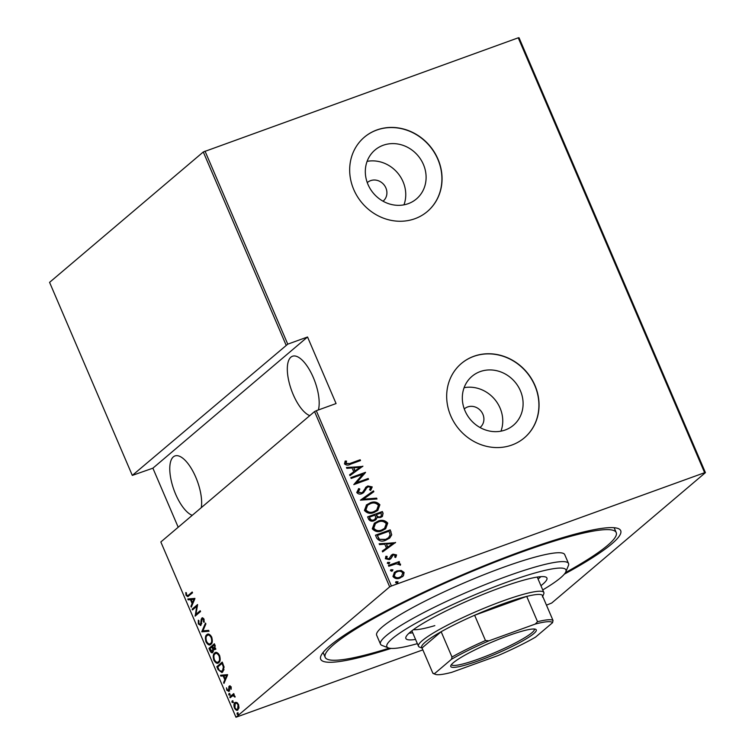 <?xml version="1.0" encoding="UTF-8"?>
<svg xmlns="http://www.w3.org/2000/svg" width="755" height="755" viewBox="0 0 755 755"><rect width="100%" height="100%" fill="white"/><g stroke="black" fill="none" stroke-linecap="round" stroke-linejoin="round"><path stroke-width="1.13" d="M391.081 648.413A163.203 21.782 -23.2 0 1 320.903 655.953A163.203 21.782 -23.2 0 1 522.507 550.999A163.203 21.782 -23.2 0 1 618.175 528.538A163.203 21.782 -23.2 0 1 564.325 574.159M565.419 572.639A158.323 21.131 156.8 0 0 616.222 532.568L614.315 528.132A158.323 21.131 156.8 0 0 614.098 527.707M383.021 201.198A12.174 11.07 49.7 0 0 383.238 201.028A12.174 11.07 49.7 0 0 384.974 186.183A12.174 11.07 49.7 0 0 370.601 180.643A12.174 11.07 49.7 0 0 367.477 182.446A12.174 11.07 49.7 0 0 367.27 182.635M480.029 427.519A12.174 11.07 49.7 0 0 480.237 427.339A12.174 11.07 49.7 0 0 481.973 412.494A12.174 11.07 49.7 0 0 467.6 406.964A12.174 11.07 49.7 0 0 464.476 408.766A12.174 11.07 49.7 0 0 464.278 408.946M505.227 429.991A32.059 29.143 49.7 0 0 513.447 425.235A32.059 29.143 49.7 0 0 518.005 386.164A32.059 29.143 49.7 0 0 480.199 371.592A32.059 29.143 49.7 0 0 471.979 376.349A32.059 29.143 49.7 0 0 467.411 415.42A32.059 29.143 49.7 0 0 505.227 429.991M500.971 431.152A32.059 29.143 49.7 0 0 494.582 399.206A32.059 29.143 49.7 0 0 464.099 387.692M408.228 203.671A32.059 29.143 49.7 0 0 416.449 198.924A32.059 29.143 49.7 0 0 421.007 159.843A32.059 29.143 49.7 0 0 383.191 145.271A32.059 29.143 49.7 0 0 374.971 150.028A32.059 29.143 49.7 0 0 370.412 189.109A32.059 29.143 49.7 0 0 408.228 203.671M403.972 204.841A32.059 29.143 49.7 0 0 397.583 172.886A32.059 29.143 49.7 0 0 367.1 161.372M414.882 218.723A48.716 44.29 49.7 0 0 427.377 211.494A48.716 44.29 49.7 0 0 434.314 152.104A48.716 44.29 49.7 0 0 376.849 129.964A48.716 44.29 49.7 0 0 364.354 137.193A48.716 44.29 49.7 0 0 357.417 196.583A48.716 44.29 49.7 0 0 414.882 218.723M427.302 211.56A48.716 44.29 49.7 0 0 434.134 152.189A48.716 44.29 49.7 0 0 376.688 130.096A48.716 44.29 49.7 0 0 364.278 137.259M511.881 445.035A48.716 44.29 49.7 0 0 524.376 437.815A48.716 44.29 49.7 0 0 531.312 378.425A48.716 44.29 49.7 0 0 473.847 356.284A48.716 44.29 49.7 0 0 461.352 363.514A48.716 44.29 49.7 0 0 454.416 422.894A48.716 44.29 49.7 0 0 511.881 445.035M524.3 437.881A48.716 44.29 49.7 0 0 531.133 378.51A48.716 44.29 49.7 0 0 473.687 356.417A48.716 44.29 49.7 0 0 461.277 363.58M309.776 415.618A31.663 12.486 70.1 0 1 293.195 394.544A31.663 12.486 70.1 0 1 292.478 356.247A31.663 12.486 70.1 0 1 313.306 377.491A31.663 12.486 70.1 0 1 318.374 409.965M192.242 515.325A31.663 12.486 70.1 0 1 175.66 494.251A31.663 12.486 70.1 0 1 174.943 455.945A31.663 12.486 70.1 0 1 195.762 477.188A31.663 12.486 70.1 0 1 201.274 507.662M237.429 712.871L237.863 714.551L237.07 714.145L237.174 712.965L237.967 713.381M237.863 714.551L237.07 714.145L237.91 713.834L238.014 712.654M232.304 700.923L232.738 702.612L231.945 702.197L232.059 701.017L232.851 701.433M232.738 702.612L231.945 702.197L232.785 701.886L232.899 700.706M229.143 693.562L229.577 695.242L228.784 694.827L228.897 693.647L229.69 694.062M229.577 695.242L228.784 694.827L229.633 694.524L229.737 693.345M227.614 674.649L223.99 683.417L223.622 682.548L224.811 679.802L223.15 675.923L220.866 676.121L220.498 675.253L227.614 674.649M214.269 654.802L215.486 652.764L214.637 653.066C215.949 651.593 217.572 652.358 219.535 655.349C220.573 659.247 220.318 661.663 218.761 662.597C217.459 664.07 215.826 663.286 213.873 660.257C212.863 656.406 213.118 654.009 214.637 653.066L215.42 652.603M218.761 662.597L217.969 663.079M206.426 636.484L207.634 634.445L206.794 634.747C208.097 633.275 209.72 634.04 211.683 637.031C212.721 640.929 212.466 643.345 210.909 644.279C209.607 645.751 207.974 644.968 206.021 641.939C205.011 638.088 205.266 635.691 206.794 634.747L207.568 634.285M210.909 644.279L210.116 644.761M202.548 617.788L201.821 618.052L204.029 619.185L204.133 622.337L203.482 621.875L203.435 619.553L202.189 618.826L200.915 625.348L198.329 623.979L198.32 620.204L198.933 620.752L198.895 623.526L200.575 624.545L201.217 619.26L202.18 617.845M200.962 624.404L201.811 623.46M203.595 618.439L202.189 618.826M199.697 624.574L200.537 625.565M194.922 598.385L191.308 607.152L190.93 606.284L192.119 603.538L190.458 599.659L188.174 599.857L187.806 598.989L194.922 598.385M188.599 595.063L192.195 592.005L192.534 592.807L187.778 596.648L186.06 595.365L185.73 592.599L186.353 592.732L186.645 594.949L187.721 595.667L192.327 592.307M192.497 609.946L192.157 609.143L197.574 604.557L195.951 614.344L200.217 610.729L200.556 611.522L195.149 616.118L196.753 606.331L192.497 609.946M201.802 631.642L205.511 623.073L205.879 623.941L202.887 630.859L208.635 630.368L209.012 631.237L201.887 631.841L205.86 623.894M215.005 649.498L213.41 649.451L212.816 652.443C212.051 653.264 211.126 652.735 210.032 650.838L208.975 648.375L214.382 643.779L215.128 645.525L214.609 649.734M211.513 651.659L212.4 652.688M218.053 669.553L216.827 666.693L222.234 662.097L224.093 667.052L222.706 672.016L221.857 672.535L218.053 669.553L218.723 669.308M228.822 691.269L226.811 690.221L226.509 687.805L227.293 689.787L228.463 690.485L229.199 686.059L231.002 686.965L231.209 689.24L230.501 687.352L229.558 686.842L229.293 690.429L228.501 691.457M231.341 687.041L230.539 686.455L229.558 686.842M228.991 690.297L229.577 689.636M229.794 696.959L233.748 693.6L234.097 694.402L233.512 694.893L235.135 697.044L232.899 695.638L230.133 697.752L229.794 696.959L233.88 693.902M237.995 709.823C237.023 710.87 235.834 710.257 234.418 707.973C233.644 705.142 233.814 703.377 234.918 702.66L236.73 702.414L238.514 704.5L238.995 707.68L237.447 710.144M234.89 703.905L235.466 702.329M314.561 411.569L160.834 541.967L235.966 717.25L389.684 586.852L314.561 411.569L316.288 410.72L391.411 586.003L704.632 472.696L518.241 37.816L519.034 37.75L705.425 472.639L551.707 603.028L546.469 605.151M205.02 151.123L287.759 344.157L132.304 475.405L49.575 282.361L203.293 151.972L518.241 37.816M286.032 345.007L203.293 151.972M401.179 570.459L404.095 572.45L403.453 575.725L400.027 578.056C397.272 579.245 394.912 578.726 392.949 576.48L394.431 572.318L396.951 570.893L401.179 570.459L404.095 572.45M388.438 565.457L399.206 561.56L399.555 562.362L397.97 562.937L400.509 564.089L400.48 565.014L396.167 563.777L388.787 566.259L388.438 565.457M393.383 554.934L392.194 555.784L393.072 555.189L390.845 558.7L389.316 559.625L385.343 558.728L385.956 556.237L387.192 556.426L386.654 558.228L388.919 558.851L391.468 555.067L392.987 554.151L396.573 554.916L395.818 557.275L394.657 557.048L395.243 555.369L393.383 554.934L392.506 555.52L390.609 558.908M385.73 556.51L386.881 556.69L386.343 558.492L388.608 559.106L389.844 558.238M376.698 538.051L375.471 535.191L390.203 529.859L391.722 534.842L389.74 538.051L385.89 540.165C382.181 541.939 379.114 541.231 376.698 538.051M367.619 516.873L382.351 511.541L383.096 513.287L382.407 516.458L380.662 517.439L377.094 517.553L375.943 519.695L374.102 520.733C371.932 521.667 370.12 521.205 368.676 519.336L367.619 516.873M360.446 500.15L373.48 490.835L373.848 491.703L363.334 499.215L376.603 498.13L376.981 498.998L360.446 500.15M351.15 478.443L350.801 477.641L365.543 472.319L356.568 482.69L368.185 478.491L368.525 479.283L353.793 484.616L362.74 474.253L351.15 478.443M350.358 463.315L360.163 459.767L360.503 460.569L350.556 464.165C348.348 465.505 346.318 465.41 344.469 463.881L345.214 461.041L346.554 461.116L346.007 463.4L350.056 463.579L360.163 459.767M316.288 410.72L336.069 403.557L307.54 336.994L287.759 344.157M362.891 466.146L349.952 475.65L349.584 474.782L353.755 471.8L352.094 467.93L346.828 468.355L346.451 467.487L362.655 466.571M365.835 487.286L367.855 485.965L372.234 486.918L370.762 490.203L369.535 489.787L370.686 487.371L368.261 486.739L366.609 488.032L363.608 492.637L361.843 493.666C359.861 494.497 358.163 494.11 356.738 492.505L358.767 488.56L359.852 489.07L358.257 491.967L361.522 492.864L362.825 492.005L366.279 486.862M358.483 488.796L359.852 489.07M370.054 502.877C373.8 501.216 377.075 501.849 379.888 504.774L377.83 510.408L374.225 512.409C370.469 514.08 367.204 513.428 364.429 510.455L366.524 504.859L369.742 503.141C373.489 501.471 376.773 502.103 379.576 505.038L379.888 504.774M377.906 521.205C381.652 519.534 384.927 520.167 387.74 523.092L385.682 528.726L382.077 530.737C378.321 532.398 375.056 531.747 372.281 528.774L374.376 523.177L377.594 521.46C381.341 519.799 384.625 520.431 387.428 523.357L387.74 523.092M395.582 542.411L382.643 551.914L382.266 551.046L386.447 548.064L384.786 544.185L379.51 544.619L379.142 543.751L395.346 542.836M387.513 562.541L389.769 562.447L388.882 563.692L387.315 563.334L387.655 562.409M389.438 563.381L388.882 563.692M390.675 569.912L392.93 569.817L392.043 571.054L390.477 570.705L390.816 569.77M392.6 570.742L392.043 571.054M395.79 581.86L398.045 581.765L397.158 583.002L395.592 582.652L395.931 581.718M397.715 582.69L397.158 583.002M307.54 336.994L152.887 468.175L132.304 475.405M422.847 649.876L235.966 717.25M152.887 468.175L178.199 527.235M391.411 586.003L389.684 586.852M705.425 472.639L704.632 472.696M323.121 652.424A158.323 21.131 156.8 0 0 323.272 652.877L325.169 657.312A158.323 21.131 156.8 0 0 389.221 648.158M359.852 460.031L360.144 460.701M345.035 461.305L346.554 461.116M346.243 461.38L345.96 462.711M345.696 463.655L350.056 463.579M349.593 474.82L353.755 471.8M346.554 467.723L362.589 466.401M353.784 467.789L354.784 471.111L360.097 467.269L353.784 467.789L355.095 470.846L360.097 467.269M350.858 477.773L365.543 472.319M365.307 472.743L356.568 482.69M356.266 482.955L368.185 478.491M367.874 478.755L368.166 479.416M359.54 489.334L358.257 491.967M357.945 492.232L361.522 492.864M361.211 493.119L362.513 492.269M365.524 487.551L367.855 485.965M367.543 486.229L372.234 486.918M371.932 487.183L370.45 490.467M367.1 487.447L366.609 488.032M366.307 488.296L365.675 489.787M365.363 490.052L363.448 492.76M360.465 500.178L373.48 490.835M373.168 491.099L373.527 491.93M376.603 498.13L363.334 499.215M376.292 498.394L376.566 499.027M379.576 505.038L377.679 510.54M366.364 504.991L369.742 503.141M367.459 505.369L365.618 510.135C367.845 512.654 370.497 513.23 373.574 511.881L376.556 510.163M373.885 511.616L376.707 510.04L378.397 505.359C376.132 502.896 373.47 502.33 370.403 503.679L367.609 505.237L365.93 509.87C368.147 512.39 370.799 512.975 373.885 511.616L373.574 511.881M367.676 517.005L382.351 511.541M382.039 511.805L383.096 513.287M382.794 513.551L382.247 516.59M375.782 519.827L377.094 517.553M373.451 520.204L374.857 519.327L375.726 517.411L374.952 515.137L369.469 517.118L369.667 518.562C370.478 520.27 371.743 520.818 373.451 520.204L374.688 519.449M379.991 516.92L381.266 516.127L381.181 512.881L376.462 514.599L376.386 515.401C377.16 517.024 378.359 517.534 379.991 516.92L381.105 516.25M376.386 515.401L376.688 515.137C377.472 516.76 378.67 517.269 380.293 516.656M376.462 514.599L376.688 515.137M369.667 518.562L369.978 518.298C370.79 520.006 372.045 520.554 373.763 519.94M369.469 517.118L369.978 518.298M387.428 523.357L385.531 528.859M374.216 523.309L377.594 521.46M375.31 523.687L373.47 528.453C375.697 530.973 378.349 531.558 381.426 530.199L384.399 528.481M381.737 529.934L384.559 528.358L386.249 523.677C383.984 521.214 381.322 520.648 378.255 521.998L375.461 523.555L373.782 528.189C375.999 530.708 378.651 531.293 381.737 529.934L381.426 530.199M375.528 535.323L390.203 529.859M389.891 530.123L391.005 531.728M390.694 531.992L391.722 534.842M391.42 535.106L389.58 538.183M385.248 539.627L388.532 537.72L390.127 534.87L389.033 531.209L377.321 535.446L378.991 539.306L385.248 539.627L388.372 537.853M378.991 539.306L385.56 539.363M377.321 535.446L379.293 539.042M382.285 551.084L386.447 548.064M379.236 543.987L395.271 542.666M386.466 544.053L387.466 547.375L392.789 543.534L386.466 544.053L387.777 547.111L392.789 543.534M391.156 555.331L392.685 554.415L396.573 554.916M396.271 555.17L395.507 557.53M388.608 559.106L389.533 558.502L388.608 559.106M387.891 562.362L389.769 562.447M389.457 562.711L388.57 563.947M388.495 565.589L399.206 561.56M398.904 561.824L399.187 562.494M400.509 564.089L397.97 562.937M400.207 564.353L400.169 565.278M391.052 569.723L392.93 569.817M392.619 570.082L391.732 571.318M403.783 572.715L403.453 575.725M403.142 575.99L402.377 576.782M394.28 572.45L396.951 570.893M396.649 571.148L400.867 570.723M395.233 572.903L393.959 576.263C395.45 578.009 397.253 578.434 399.367 577.528L401.396 576.339M399.678 577.264L401.556 576.216L402.774 572.922C401.235 571.195 399.414 570.789 397.29 571.686L395.375 572.771L394.27 575.999C395.762 577.745 397.564 578.17 399.678 577.264L399.367 577.528M396.167 581.671L398.045 581.765M397.743 582.029L396.856 583.266M188.25 596.393L187.202 595.629M186.73 595.119L186.06 595.365M187.721 595.667L189.439 594.761M191.798 606.02L190.93 606.284M191.779 605.982L192.959 603.236L192.119 603.538M192.959 603.236L192.685 602.594M191.374 599.527L190.458 599.659M191.298 599.357L188.174 599.857M189.024 599.555L188.741 598.913M192.506 602.66L193.346 602.358L194.771 599.064L191.194 599.602L192.506 602.66L193.922 599.366L191.194 599.602M194.771 599.064L193.922 599.366M193.214 609.332L192.157 609.143M192.997 608.841L197.602 604.934M200.349 611.031L195.951 614.344M195.573 615.75L195.073 615.938M195.941 615.438L196.149 614.277M197.404 606.095L196.753 606.331M198.99 623.743L198.329 623.979M201.651 623.517L200.972 623.762M202.67 617.75L201.217 619.26M204.284 621.582L203.482 621.875M204.086 619.317L203.435 619.553M208.909 631.01L201.887 631.841M210.522 644.562L207.936 643.383M206.681 641.693L206.021 641.939M211.419 643.184L209.956 643.855L212.164 642.165M210.683 635.389L208.606 634.861L207.134 635.54C205.907 636.323 205.719 638.286 206.568 641.429C208.163 643.996 209.494 644.685 210.57 643.486C211.806 642.703 212.004 640.721 211.145 637.541C209.541 635.021 208.21 634.36 207.134 635.54M211.796 637.305L211.145 637.541M210.022 648.564L208.975 648.375M209.814 648.064L214.514 644.081M215.845 649.196L213.41 649.451M210.702 650.593L210.032 650.838M213.693 649.347L213.467 648.498M212.844 651.518L213.486 651.159M215.005 648.583L215.656 648.234M214.637 646.138L214.175 645.044L212.438 646.516L214.656 648.705L214.637 646.138L215.288 645.902M214.826 644.808L214.175 645.044M212.108 647.526L211.881 646.988L209.871 648.696L212.476 651.65L212.768 649.253L212.108 647.526L212.768 647.28M212.532 646.752L211.881 646.988M213.608 648.951L212.768 649.253M218.374 662.881L215.788 661.701M214.533 660.012L213.873 660.257M219.261 661.503L217.808 662.173L220.016 660.483M218.535 653.707L216.459 653.179L214.986 653.858C213.759 654.651 213.571 656.605 214.42 659.747C216.015 662.314 217.346 663.003 218.421 661.805C219.658 661.021 219.856 659.039 218.997 655.859C217.393 653.349 216.053 652.679 214.986 653.858M219.648 655.633L218.997 655.859M217.874 666.882L216.827 666.693M217.666 666.391L222.366 662.399M222.263 672.337L219.931 671.167M223.206 670.921L221.706 671.62L224.056 669.732M222.027 663.371L217.723 667.014L219.46 670.638L222.366 671.223L223.376 667.014L222.027 663.371L222.678 663.126M224.037 666.778L223.376 667.014M224.48 682.284L223.622 682.548M224.462 682.246L225.651 679.5L224.811 679.802M225.651 679.5L225.377 678.858M224.065 675.791L223.15 675.923M223.99 675.621L220.866 676.121M221.706 675.819L221.432 675.178M225.188 678.924L226.028 678.622L227.453 675.329L223.876 675.867L225.188 678.924L226.613 675.631L223.876 675.867M227.453 675.329L226.613 675.631M231.256 688.749L230.634 688.966M231.068 687.144L230.501 687.352M229.662 690.967L227.661 689.919M227.397 690.013L226.811 690.221M229.36 689.711L228.737 689.938M229.284 688.324L228.699 688.541M229.52 686.89L228.727 686.89M229.567 686.588L230.039 685.757M230.426 694.94L229.633 694.524M235.098 696.733L234.522 696.95M234.956 696.204L234.39 696.412M234.343 695.298L232.899 695.638M230.851 697.148L230.634 696.657M233.578 702.301L232.785 701.886M237.863 709.927L236.211 709.172M235.003 707.765L234.418 707.973M238.495 708.728L237.249 709.266L238.891 708.247M237.608 703.056L235.258 703.452L234.909 707.558C235.994 709.332 236.91 709.832 237.646 709.03L238.033 704.906C236.928 703.141 236.004 702.66 235.258 703.452M238.599 704.698L238.033 704.906M238.703 714.249L237.91 713.834M542.751 589.919A97.433 13.005 156.8 0 0 565.825 571.828A97.433 13.005 156.8 0 0 507.332 582.02A97.433 13.005 156.8 0 0 418.242 621.903A97.433 13.005 156.8 0 0 388.353 647.894A97.433 13.005 156.8 0 0 417.373 643.656M388.353 647.894L382.049 645.44A102.303 13.656 -23.2 0 1 380.473 644.119A102.303 13.656 -23.2 0 1 506.973 576.273A102.303 13.656 -23.2 0 1 568.534 563.513A102.303 13.656 -23.2 0 1 568.402 565.57L565.825 571.828M413.381 629.67A68.205 9.107 156.8 0 0 434.823 625.631M409.012 633.2A76.727 10.24 156.8 0 0 412.711 632.775M415.561 639.438A76.727 10.24 -23.2 0 1 405.879 638.485A76.727 10.24 -23.2 0 1 500.763 587.598A76.727 10.24 -23.2 0 1 546.922 578.028A76.727 10.24 -23.2 0 1 540.939 585.701M616.222 532.568A158.323 21.131 156.8 0 0 520.959 552.311A158.323 21.131 156.8 0 0 325.169 657.312M568.534 563.513L564.731 554.642A102.303 13.656 156.8 0 0 503.17 567.392A102.303 13.656 156.8 0 0 376.669 635.248L380.473 644.119M538.088 579.047A76.727 10.24 156.8 0 0 540.939 576.65M478.755 660.719A46.527 6.21 -23.2 0 1 450.82 665.589A46.527 6.21 -23.2 0 1 508.285 635.663A46.527 6.21 -23.2 0 1 535.559 629.264A46.527 6.21 -23.2 0 1 521.29 641.674A46.527 6.21 -23.2 0 1 478.755 660.719M451.499 664.523A45.064 6.012 156.8 0 0 451.528 664.617A45.064 6.012 156.8 0 0 478.642 658.992A45.064 6.012 156.8 0 0 534.37 629.113A45.064 6.012 156.8 0 0 534.323 629.019M422.083 648.092L419.525 647.101A68.205 9.107 -23.2 0 1 418.468 646.214A68.205 9.107 -23.2 0 1 502.811 600.98A68.205 9.107 -23.2 0 1 543.845 592.477A68.205 9.107 -23.2 0 1 543.76 593.855L542.713 596.393M542.467 596.978A65.77 8.777 156.8 0 0 542.194 595.176A65.77 8.777 156.8 0 0 526.707 596.403A65.77 8.777 156.8 0 0 502.981 603.858A65.77 8.777 156.8 0 0 474.631 615.249A65.77 8.777 156.8 0 0 441.156 631.727L422.026 647.96L432.87 673.252L434.493 673.687A64.307 8.579 156.8 0 0 435.409 674.357A64.307 8.579 156.8 0 0 451.811 672.309L498.111 655.557A64.307 8.579 156.8 0 0 535.531 637.135L552.547 622.705A64.307 8.579 156.8 0 0 535.229 624.074L488.929 640.825A64.307 8.579 156.8 0 0 451.509 659.257L434.493 673.687M451.509 659.257L451.99 657.02L441.156 631.727A65.77 8.777 156.8 0 0 422.026 647.96M535.229 624.074L537.541 621.705L526.707 596.403L474.631 615.249L485.474 640.542L488.929 640.825M542.194 595.176L553.028 620.478L552.547 622.705M537.541 621.705A65.77 8.777 -23.2 0 1 553.028 620.478M435.409 674.357L433.521 673.62A65.77 8.777 -23.2 0 1 432.87 673.252M451.99 657.02A65.77 8.777 -23.2 0 1 485.474 640.542M201.736 621.167L201.123 621.384M222.961 663.787L222.3 664.023M543.845 592.477L537.239 577.075M418.468 646.214L411.862 630.812"/></g></svg>
